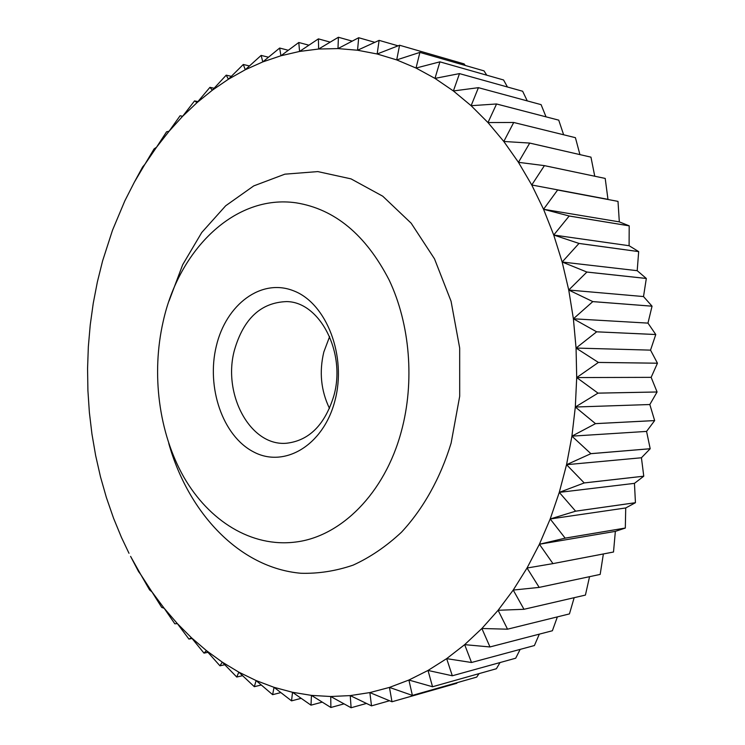 <?xml version="1.0" encoding="UTF-8"?>
<svg xmlns="http://www.w3.org/2000/svg" width="745" height="745" viewBox="0 0 745 745"><rect width="100%" height="100%" fill="white"/><g stroke="black" fill="none" stroke-linecap="round" stroke-linejoin="round"><path stroke-width="1.12" d="M333.807 395.958C346.295 352.599 319.81 301.744 286.611 301.595C260.908 302.479 243.503 318.711 234.396 350.29C222.429 394.245 250.246 446.395 286.35 443.256C309.026 440.723 324.839 424.957 333.807 395.958M329.625 336.582L323.833 351.975C319.074 371.857 320.965 390.678 329.495 408.437M334.905 400.81C346.965 356.129 326.599 303.494 293.884 290.932C261.337 277.689 226.042 304.509 216.329 346.025C206.188 387.372 222.625 435.918 253.468 451.852C284.096 468.419 323.321 445.696 334.905 400.81M163.183 321.467C151.188 373.906 158.722 432.798 183.745 476.958C208.907 520.829 251.428 547.668 295.579 542.043C340.754 536.707 384.718 493.516 401.313 431.495C414.844 381.896 410.076 324.084 389.132 279.999C365.786 234.805 334.812 209.084 296.212 202.845C235.141 193.933 179.014 249.324 163.183 321.467M613.517 552.008L552.958 563.611L539.408 544.25L565.138 538.16L625.306 528.056L615.351 531.371L613.507 552.026L552.958 563.611M615.351 531.371L539.408 544.25L527.032 568.016L552.948 563.62M129.006 553.293L121.444 537.387L113.566 518.25L106.367 497.483L100.463 476.744L95.658 455.595L91.961 434.121L89.372 412.423L87.91 390.566L87.565 368.645L88.338 346.732L90.238 324.922L93.246 303.29L97.371 281.936L102.596 260.918L112.495 230.252L124.825 200.88L134.361 182.162L144.94 164.245L142.64 166.954L134.361 182.162M605.201 178.409L607.967 199.343L531.753 184.983L544.409 165.641L605.21 178.428L544.399 165.623L518.455 162.326L529.723 143.087L590.962 157.148L529.714 143.068L503.806 141.475L513.715 122.487L575.419 137.676L513.705 122.478L487.975 122.562L496.561 103.993L558.741 120.15L496.543 103.974L471.119 105.697L478.42 87.677L541.093 104.645L478.411 87.668L453.388 90.955L459.488 73.615L522.645 91.244L459.469 73.606L434.978 78.393L439.923 61.854L503.564 79.976L439.904 61.844L416.027 68.046L419.901 52.401L484.008 70.868L419.882 52.392L396.703 59.907L399.581 45.249L464.135 63.921L465.262 65.467M484.008 70.868L486.764 75.189M503.564 79.976L507.457 86.997M522.645 91.244L527.264 100.892M541.084 104.635L546.029 116.835M558.731 120.131L563.63 134.77M575.41 137.667L579.927 154.597M590.953 157.13L594.752 176.22M607.967 199.343L531.753 184.983L543.552 209.27L557.614 190.012L618.005 201.383L619.318 221.87L629.19 225.828L569.171 215.994L543.552 209.27L553.731 235.029L569.18 216.022L629.199 225.847L629.097 245.72L638.67 251.596L578.967 243.419L553.731 235.029L562.158 262.017L578.977 243.447L638.679 251.614L637.198 270.686L646.315 278.453L586.874 272.037L562.158 262.017L568.742 290.029L586.874 272.065L646.325 278.472L643.512 296.557L652.043 306.176L592.787 301.595L568.742 290.029L573.389 318.795L592.796 301.613L652.043 306.195L647.973 323.116L655.768 334.514L596.652 331.814L573.389 318.795L576.062 348.064L596.652 331.832L655.768 334.533L650.534 350.131L657.453 363.197L598.393 362.424L576.062 348.064L576.704 377.566L598.393 362.442L657.453 363.215L651.149 377.352L657.081 391.972L598.002 393.127L576.704 377.566L575.317 407.021L598.002 393.146L657.081 391.991L649.826 404.526L654.65 420.571L595.488 423.635L575.317 407.021L571.918 436.151L595.479 423.654L654.65 420.59L646.567 431.411L650.189 448.723L590.869 453.658L571.918 436.151L566.554 464.684L590.869 453.686L650.189 448.751L641.426 457.765L643.764 476.185L584.21 482.928L566.554 464.684L559.281 492.38L584.21 482.946L643.755 476.204L634.451 483.356L635.438 502.698L575.606 511.172L559.281 492.38L550.201 518.976L575.596 511.191L635.429 502.717L625.726 507.96L625.316 528.037L565.148 538.132L550.201 518.976L539.408 544.25M619.318 221.87L543.552 209.27M629.097 245.72L553.731 235.029M637.198 270.686L562.158 262.017M643.512 296.557L568.742 290.029M647.973 323.116L573.389 318.795M650.534 350.131L576.062 348.064M651.149 377.352L576.704 377.566M649.826 404.526L575.317 407.021M646.567 431.411L571.918 436.151M641.426 457.765L566.554 464.684M634.451 483.356L559.281 492.38M625.726 507.96L550.201 518.976M603.366 553.963L600.172 574.414L539.184 587.386L527.032 568.016L513.221 590.068L539.175 587.395L600.172 574.414M589.546 576.686L585.421 595.087L523.986 609.289L513.221 590.068L498.107 610.276L523.977 609.298L585.421 595.087M574.162 597.704L569.441 613.908L507.531 629.18L498.107 610.276L481.875 628.501L507.522 629.19L569.441 613.908M557.372 616.897L552.38 630.754L489.986 646.939L481.875 628.501L464.666 644.649L489.968 646.958L552.38 630.754M539.324 634.144L534.407 645.543L471.52 662.491L464.666 644.649L446.655 658.645L471.501 662.501L534.398 645.552M520.168 649.389L515.698 658.207L452.317 675.771L446.655 658.645L428.012 670.453L452.299 675.78L515.68 658.217M500.025 662.556L496.403 668.731L432.547 686.741L428.012 670.453L408.893 680.036L432.538 686.75L496.393 668.74M479.026 673.638L476.707 677.093L412.385 695.402L408.893 680.036L389.458 687.411L412.376 695.411L476.688 677.103M457.262 682.634L456.75 683.295L391.991 701.762L389.458 687.411L369.855 692.58L391.991 701.762M371.513 705.86L369.855 692.58L350.234 695.597L371.504 705.869L389.514 700.756M351.109 707.75L350.234 695.597L330.724 696.51L351.091 707.75L366.447 703.448M330.892 707.489L330.724 696.51L311.447 695.383L330.873 707.489L344.013 703.876M311 705.161L311.447 695.383L292.524 692.291L310.982 705.161L322.231 702.144M291.546 700.859L292.524 692.291L274.048 687.328L291.546 700.859L301.148 698.344M272.623 694.666L274.048 687.328L256.122 680.576L272.623 694.666L280.809 692.599M254.334 686.685L256.122 680.576L238.828 672.148L254.324 686.685L261.262 685.009M236.752 677.037L238.828 672.148L222.252 662.128L236.752 677.037L242.563 675.687M219.952 665.816L222.252 662.128L206.44 650.627L219.952 665.816L224.767 664.745M204 653.123L206.44 650.627L191.456 637.757L204 653.123L207.911 652.313M188.941 639.089L191.456 637.757L177.366 623.612L188.932 639.08L192.042 638.484M174.833 623.807L177.366 623.612L164.198 608.302L174.833 623.807M161.702 607.389L164.198 608.302L151.989 591.921L161.702 607.389M149.596 589.928L151.989 591.921L140.777 574.581L149.596 589.928M138.542 571.545L140.777 574.581L130.589 556.366L138.542 571.545M154.085 148.907L144.94 164.245L156.525 147.24L154.085 148.907M166.573 131.8L156.525 147.24L169.096 131.222L166.573 131.8M180.085 115.764L169.096 131.222L182.609 116.313L180.085 115.764L182.655 116.257M194.547 100.91L182.609 116.313L197.043 102.614L194.547 100.91L197.891 101.59M209.941 87.342L197.043 102.614L212.325 90.21L209.941 87.342L214.122 88.245M226.21 75.161L212.325 90.21L228.426 79.221L226.21 75.161L231.323 76.325M243.298 64.48L228.426 79.221L245.273 69.751L243.298 64.48L249.445 65.951M261.141 55.4L245.273 69.751L262.799 61.9L261.141 55.4L268.442 57.225M279.664 48.043L262.799 61.9L280.93 55.763L279.664 48.043L288.259 50.269M298.782 42.493L280.93 55.763L299.574 51.442L298.782 42.493L308.858 45.194M318.404 38.87L299.574 51.442L318.627 49.03L318.404 38.87L330.175 42.111M338.407 37.25L318.627 49.03L337.988 48.593L338.407 37.25L352.171 41.115M358.699 37.725L337.988 48.593L357.544 50.232L358.699 37.725L374.8 42.325M379.121 40.37L357.544 50.232L377.156 53.985L379.121 40.37L398.053 45.827M399.581 45.249L377.156 53.985L396.703 59.907L416.027 68.046L434.978 78.393L453.388 90.955L471.119 105.697L487.975 122.562L503.806 141.475L518.455 162.326L531.753 184.983M464.126 63.912L399.571 45.24M168.743 443.359C188.364 513.137 239.611 567.876 300.859 573.259C318.357 573.771 335.781 571.052 353.158 565.12C370.246 557.307 386.357 546.336 401.49 532.2C423.16 508.91 440.342 478.355 451.116 443.098L459.693 396.284L459.674 347.999L451.06 301.231L434.493 258.832L411.193 223.23L382.753 196.205L351.007 178.865L317.798 171.592L284.869 174.172L253.738 185.905L225.688 205.769L201.746 232.505L182.674 264.745L169.013 301.054"/></g></svg>
